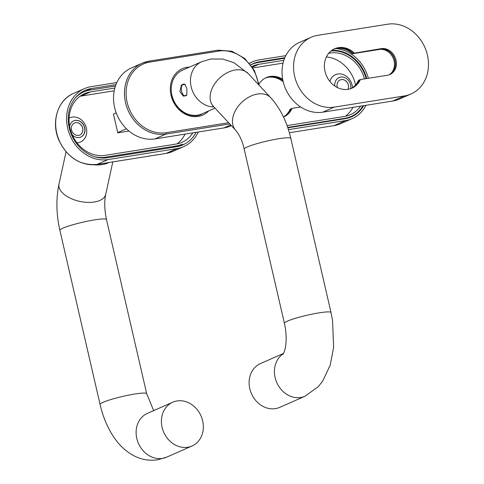 <?xml version="1.0" encoding="UTF-8"?>
<svg xmlns="http://www.w3.org/2000/svg" width="484" height="484" viewBox="0 0 484 484"><rect width="100%" height="100%" fill="white"/><g stroke="black" fill="none" stroke-linecap="round" stroke-linejoin="round"><path stroke-width="0.73" d="M185.269 84.736A5.977 3.067 -99 0 0 183.551 84.119A5.977 3.067 -99 0 0 181.615 91.288A5.977 3.067 -99 0 0 185.433 95.929A5.977 3.067 -99 0 0 186.921 94.719M179.945 91.724L183.484 96.213L186.818 94.967L186.903 88.663L185.033 84.458L181.397 84.99L179.945 91.724M215.041 108.107L201.84 113.922A23.916 20.352 66.2 0 1 171.923 95.257A23.916 20.352 66.2 0 1 182.559 70.138L201.786 61.674L210.836 59.006L222.749 59.06L233.99 62.739L248.328 73.659L270.707 97.683C280.381 108.501 287.085 122.065 290.811 138.382L331.014 312.519L332.544 320.384L333.615 347.222L330.233 365.039L322.713 381.065L318.26 386.68L305.029 396.221L279.728 407.365A23.916 20.352 -113.8 0 1 249.804 388.706A23.916 20.352 -113.8 0 1 260.446 363.587L283.576 353.399M229.773 123.922L165.903 134.092A37.673 32.053 -113.8 0 1 125.544 102.711A37.673 32.053 -113.8 0 1 142.302 63.15L131.376 67.96A37.673 32.053 66.2 0 0 115.737 111.495A37.673 32.053 66.2 0 0 154.977 138.902L223.923 127.921A37.673 32.053 66.2 0 0 230.686 125.937L231.37 125.634M117.727 132.592L126.433 128.756M128.962 131.043L117.775 132.828L113.45 114.073L116.214 112.857M202.663 420.868A23.916 20.352 66.2 0 0 172.746 402.21A23.916 20.352 66.2 0 0 162.11 427.324A23.916 20.352 66.2 0 0 192.027 445.988A23.916 20.352 66.2 0 0 202.663 420.868M72.225 134.8A8.839 7.52 66.2 0 0 80.834 137.051A8.839 7.52 66.2 0 0 84.76 127.77A8.839 7.52 66.2 0 0 73.707 120.873A8.839 7.52 66.2 0 0 69.648 126.409M80.755 137.081A8.839 7.52 66.2 0 0 84.609 127.837A8.839 7.52 66.2 0 0 73.629 120.909M69.079 118.15A13.231 11.259 -113.8 0 1 86.376 128.103A13.231 11.259 -113.8 0 1 76.968 142.81M114.206 90.792L81.016 96.074A32.767 27.878 66.2 0 0 80.078 96.243M114.841 88.034L90.447 91.918A32.767 27.878 66.2 0 0 84.567 93.648A32.767 27.878 66.2 0 0 69.986 128.06A32.767 27.878 66.2 0 0 105.095 155.358L176.067 144.057A32.767 27.878 66.2 0 0 181.954 142.326A32.767 27.878 66.2 0 0 192.82 132.876M74.433 123.021A6.576 5.596 -113.8 0 1 82.631 128.169A6.576 5.596 -113.8 0 1 79.733 135.06M94.307 156.616A34.679 29.506 66.2 0 0 105.518 157.209L176.497 145.908A34.679 29.506 66.2 0 0 182.722 144.075L176.721 146.719M82.691 128.139A6.576 5.596 -113.8 0 1 79.763 135.048A6.576 5.596 -113.8 0 1 71.535 129.918A6.576 5.596 -113.8 0 1 74.463 123.009A6.576 5.596 -113.8 0 1 82.691 128.139M115.452 86.019L90.018 90.066A34.679 29.506 66.2 0 0 83.793 91.9A34.679 29.506 66.2 0 0 75.226 98.07M177.005 143.887A32.767 27.878 66.2 0 0 185.009 134.122M196.099 132.356A35.755 30.425 -113.8 0 1 182.964 144.861A35.755 30.425 -113.8 0 1 176.539 146.749L107.593 157.73A35.755 30.425 -113.8 0 1 69.285 127.945A35.755 30.425 -113.8 0 1 85.19 90.393A35.755 30.425 -113.8 0 1 91.615 88.505L115.954 84.627M198.277 132.005A37.673 32.053 -113.8 0 1 183.732 146.616A37.673 32.053 -113.8 0 1 176.969 148.6L108.023 159.581A37.673 32.053 -113.8 0 1 67.663 128.2A37.673 32.053 -113.8 0 1 84.422 88.639A37.673 32.053 -113.8 0 1 91.186 86.654L116.832 82.57M177.961 146.174A35.755 30.425 -113.8 0 1 177.41 146.598M80.162 93.315A35.755 30.425 -113.8 0 1 80.852 93.194M283.449 116.94A21.526 18.313 -113.8 0 0 290.158 109.209L291.078 108.803A21.526 18.313 -113.8 0 1 283.491 117.025A21.526 18.313 -113.8 0 0 283.618 116.995A21.526 18.313 -113.8 0 0 292.058 108.374L291.138 108.779A21.526 18.313 -113.8 0 1 283.491 117.025M265.783 77.821A21.526 18.313 -113.8 0 1 269.158 76.889A21.526 18.313 -113.8 0 1 282.934 80.532M265.335 78.045A21.526 18.313 -113.8 0 1 268.239 77.295A21.526 18.313 -113.8 0 1 283.249 81.905M366.007 105.3A37.074 31.545 -113.8 0 1 352.213 118.598L340.712 123.662A37.074 31.545 -113.8 0 1 334.057 125.622L289.353 132.737M363.744 105.657A35.163 29.917 -113.8 0 1 351.444 116.85A35.163 29.917 -113.8 0 1 345.128 118.701L287.829 127.83M250.742 64.844A35.163 29.917 -113.8 0 1 253.144 63.634A35.163 29.917 -113.8 0 1 259.454 61.777L284.834 57.735M331.806 50.366A35.163 29.917 -113.8 0 1 366.739 78.547M249.538 63.331A37.074 31.545 -113.8 0 1 252.37 61.879A37.074 31.545 -113.8 0 1 259.031 59.925L285.802 55.66M352.213 118.598A37.074 31.545 -113.8 0 1 345.558 120.558L288.422 129.651M336.096 48.563A37.074 31.545 -113.8 0 1 368.36 78.287M340.125 79.933A6.576 5.596 -113.8 0 1 341.274 79.6A6.576 5.596 -113.8 0 1 347.167 82.449A6.576 5.596 -113.8 0 1 347.984 89.334M334.837 86.049A9.166 7.798 -113.8 0 1 340.754 77.071A9.166 7.798 -113.8 0 1 350.694 88.669M329.822 81.354A13.231 11.259 -113.8 0 1 337.892 73.998A13.231 11.259 -113.8 0 1 352.437 87.707M337.439 87.574A6.576 5.596 -113.8 0 1 340.155 79.92A6.576 5.596 -113.8 0 1 341.335 79.576A6.576 5.596 -113.8 0 1 347.228 82.431A6.576 5.596 -113.8 0 1 348.032 89.322M259.025 83.968A21.526 18.313 -113.8 0 1 266.267 77.597A21.526 18.313 -113.8 0 1 270.132 76.46A21.526 18.313 -113.8 0 1 282.686 79.267M265.813 77.803A21.526 18.313 -113.8 0 1 269.213 76.865A21.526 18.313 -113.8 0 1 282.916 80.453M300.679 107L292.058 108.374M360.592 106.159A32.767 27.878 -113.8 0 1 350.307 114.732A32.767 27.878 -113.8 0 1 344.42 116.462L287.048 125.598M251.946 66.514A32.767 27.878 -113.8 0 1 252.92 66.06A32.767 27.878 -113.8 0 1 258.801 64.33L283.854 60.343M328.769 53.192L329.779 53.028A32.767 27.878 -113.8 0 1 364.525 78.898M250.815 64.941A34.679 29.506 -113.8 0 1 252.146 64.305A34.679 29.506 -113.8 0 1 258.377 62.478L284.598 58.304M363.024 105.772A34.679 29.506 -113.8 0 1 351.075 116.487A34.679 29.506 -113.8 0 1 344.85 118.314L287.69 127.419M331.026 50.965A34.679 29.506 -113.8 0 1 366.146 78.638M326.361 56.961A32.767 27.878 -113.8 0 1 355.559 84.972M352.939 107.381A32.767 27.878 -113.8 0 1 345.364 116.293M252.878 67.923L283.061 63.12M354.24 52.931A21.526 18.313 66.2 0 0 338.461 47.644A21.526 18.313 66.2 0 0 334.595 48.781A21.526 18.313 66.2 0 0 325.659 73.653A21.526 18.313 66.2 0 0 348.081 89.316A21.526 18.313 66.2 0 0 351.947 88.179A21.526 18.313 66.2 0 0 360.386 79.558L387.412 75.256A13.752 11.701 66.2 0 0 389.88 74.53A13.752 11.701 66.2 0 0 395.585 58.637A13.752 11.701 66.2 0 0 381.265 48.63L353.32 53.337A21.526 18.313 66.2 0 0 337.542 48.049A21.526 18.313 66.2 0 0 334.141 48.993M351.487 88.378A21.526 18.313 66.2 0 0 359.467 79.963L360.386 79.558M389.414 74.718A13.752 11.701 66.2 0 0 394.575 58.764A13.752 11.701 66.2 0 0 380.339 49.035L353.32 53.337M317.752 35.338A37.074 31.545 66.2 0 0 311.091 37.298A37.074 31.545 66.2 0 0 295.706 80.138A37.074 31.545 66.2 0 0 334.323 107.109L404.279 95.971A37.074 31.545 66.2 0 0 410.94 94.017A37.074 31.545 66.2 0 0 426.325 51.171A37.074 31.545 66.2 0 0 387.708 24.2L317.752 35.338M311.091 37.298L299.59 42.362A37.074 31.545 66.2 0 0 284.199 85.202A37.074 31.545 66.2 0 0 322.816 112.173L392.778 101.035A37.074 31.545 66.2 0 0 399.433 99.081L410.94 94.017M389.384 74.73A13.752 11.701 66.2 0 0 394.508 58.77A13.752 11.701 66.2 0 0 380.285 49.059L352.34 53.766A21.526 18.313 66.2 0 0 336.561 48.479A21.526 18.313 66.2 0 0 333.664 49.229M353.26 53.361A21.526 18.313 66.2 0 0 337.481 48.073A21.526 18.313 66.2 0 0 334.111 49.005M350.985 88.566A21.526 18.313 66.2 0 0 358.487 80.392L359.455 79.981M351.457 88.39A21.526 18.313 66.2 0 0 359.406 79.987M388.906 74.899A13.752 11.701 66.2 0 0 393.486 58.897A13.752 11.701 66.2 0 0 379.365 49.465L352.34 53.766M331.014 312.519A23.916 2.741 167 0 0 319.21 312.833A23.916 2.741 167 0 0 295.706 318.218A23.916 2.741 167 0 0 284.398 323.276C287.181 335.406 286.57 348.22 283.079 354.276M305.029 396.221A23.916 20.352 -113.8 0 1 300.733 397.485A23.916 20.352 -113.8 0 1 275.112 377.562A23.916 20.352 -113.8 0 1 283.436 353.683M270.707 97.683A23.916 16.329 137 0 0 257.561 94.035A23.916 16.329 137 0 0 236.18 109.263A23.916 16.329 137 0 0 235.702 130.293C239.774 135.381 242.605 141.661 244.196 149.145L284.398 323.276M290.811 138.382A23.916 2.741 167 0 0 279.008 138.696A23.916 2.741 167 0 0 255.504 144.081A23.916 2.741 167 0 0 244.196 149.145M248.328 73.659A23.916 16.329 137 0 0 235.182 70.011A23.916 16.329 137 0 0 213.801 85.232A23.916 16.329 137 0 0 213.323 106.262L235.702 130.293M201.786 61.674A23.916 20.352 66.2 0 0 191.15 86.793A23.916 20.352 66.2 0 0 213.952 106.94M208.719 110.89A25.356 21.568 -113.8 0 1 187.06 115.004A25.356 21.568 -113.8 0 1 171.04 95.306A25.356 21.568 -113.8 0 1 189.438 67.113M258.529 84.609A36.475 31.036 66.2 0 0 218.853 51.086A1.198 0.611 -99 0 0 218.09 50.161L149.145 61.141L142.302 63.15A37.673 32.053 -113.8 0 1 149.066 61.165A1.198 0.611 81 0 1 149.145 61.141A1.198 0.611 81 0 1 149.907 62.067A36.475 31.036 66.2 0 0 127.135 102.299A36.475 31.036 66.2 0 0 166.212 132.683L228.666 122.736M166.212 132.683A1.198 0.611 -99 0 1 165.903 134.092L154.977 138.902M230.717 124.932L223.923 127.921M149.229 61.135L218.012 50.185A1.198 0.611 -99 0 1 218.09 50.161L231.903 51.243L244.735 58.455L254.396 70.525L259.236 85.365M218.853 51.086L149.907 62.067M112.808 161.904L105.73 194.32C104.193 201.459 104.447 209.868 106.492 219.554L146.694 393.686A23.916 2.741 167 0 0 134.891 394.006A23.916 2.741 167 0 0 111.387 399.391A23.916 2.741 167 0 0 100.079 404.449C103.056 417.377 107.944 428.721 114.75 438.462C119.905 445.867 126.257 451.614 133.808 455.704C141.267 459.625 149.223 460.992 157.675 459.8L166.72 457.132L192.027 445.988M172.746 402.21L147.438 413.354A23.916 20.352 66.2 0 0 136.803 438.468A23.916 20.352 66.2 0 0 162.424 458.39A23.916 20.352 66.2 0 0 166.72 457.132M105.73 194.32A23.916 12.451 -167.7 0 1 94.277 202.009A23.916 12.451 -167.7 0 1 69.545 197.829A23.916 12.451 -167.7 0 1 58.994 184.126C55.944 198.906 56.241 214.303 59.877 230.311L100.079 404.449M106.492 219.554A23.916 2.741 167 0 0 94.689 219.869A23.916 2.741 167 0 0 71.184 225.254A23.916 2.741 167 0 0 59.877 230.311M108.942 162.515A23.916 12.451 -167.7 0 1 102.457 164.53A23.916 12.451 -167.7 0 1 93.412 164.76M90.447 91.918L81.016 96.074M105.518 157.209L103.582 158.062M176.497 145.908L173.472 147.239M176.969 148.6L166.042 153.416L97.096 164.391A1.198 0.611 -99 0 1 97.018 164.415C80.144 165.746 67.439 157.693 58.897 140.257C50.814 122.174 57.669 99.898 73.495 93.454A37.673 32.053 66.2 0 0 56.737 133.015A37.673 32.053 66.2 0 0 97.096 164.391L108.023 159.581M97.018 164.415L165.964 153.434A1.198 0.611 81 0 0 166.042 153.416A37.673 32.053 66.2 0 0 172.806 151.425L183.732 146.616M85.196 91.331L91.615 88.505M172.806 151.425L165.964 153.434A1.198 0.611 81 0 1 165.879 153.44M334.057 125.622L345.558 120.558M257.524 62.63L259.454 61.777M343.313 118.991L344.85 118.314M252.382 67.155L258.801 64.33M328.418 53.627L329.779 53.028M381.265 48.63L380.339 49.035M334.323 107.109L322.816 112.173M404.279 95.971L392.778 101.035M380.285 49.059L379.365 49.465M212.422 105.421L213.323 106.262M201.695 114.248C190.533 119.772 174.549 109.892 171.626 95.294M83.793 91.9L79.606 93.739M146.694 393.686L153.646 410.62M66.048 151.807L58.994 184.126M73.495 93.454L84.422 88.639M249.411 63.186L252.37 61.879M250.791 64.904L252.146 64.305M346.75 118.392L351.075 116.487"/></g></svg>
